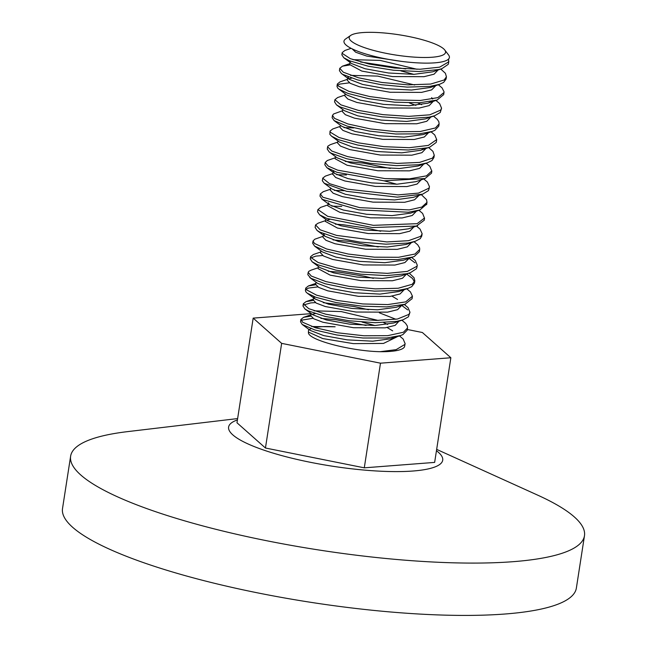 <?xml version="1.0" encoding="UTF-8"?>
<svg xmlns="http://www.w3.org/2000/svg" width="647" height="647" viewBox="0 0 647 647"><rect width="100%" height="100%" fill="white"/><g stroke="black" fill="none" stroke-linecap="round" stroke-linejoin="round"><path stroke-width="0.97" d="M341.859 54.833L343.767 57.753L349.647 60.826L368.369 66.245L393.562 70.24L419.143 71.534L438.949 69.512L441.941 68.647L448.209 64.36L448.525 63.26M448.606 59.039L448.622 61.942L439.628 67.151L420.008 69.253L394.484 68.024L369.219 64.077L350.302 58.667L342.279 53.418L342.198 52.617L344.908 50.466L351.111 48.339M440.777 69.051L445.403 73.297L446.422 76.791L444.166 79.985L430.635 84.061L408.055 84.854L381.867 82.46L358.398 77.761L343.29 72.213L339.764 68.315L342.457 66.172L349.728 64.975M339.764 68.315L339.416 70.596L341.349 73.467L342.74 74.381L357.613 79.929L380.962 84.652L407.157 87.11L429.875 86.399L439.548 84.328L443.648 82.379L446.066 79.071L446.43 76.791M400.946 70.919L413.781 74.34M438.351 84.741L442.038 87.846L444.044 91.825L444.004 92.489L437.833 97.632L420.259 100.471L395.552 99.97L369.672 96.54L348.854 91.324L338.122 85.889L337.338 84.013L340.031 81.862L347.431 79.322M349.388 82.832L339.869 84.078L337.629 85.226M336.99 86.294L337.677 88.057L338.891 89.14L348.151 93.475L368.79 98.716L394.63 102.202L419.426 102.776L437.113 100.034L443.672 94.599M435.924 100.447L439.612 103.544L441.561 108.186L440.712 110.071L429.754 114.818L408.791 116.363L382.87 114.632L358.244 110.346L340.864 104.846L334.903 99.711L337.613 97.56L344.997 95.028M334.572 101.878L336.489 104.863L340.249 107.006L357.419 112.513L381.948 116.84L407.909 118.644L429.042 117.164L434.663 115.74L440.251 112.481L441.569 108.186M433.49 116.136L437.178 119.242L438.803 121.612L439.135 123.884L435.447 127.952L420.146 131.519L396.562 131.753L370.383 128.907L347.932 123.965L334.612 118.433L332.477 115.409L333.626 113.961L342.57 110.718M332.477 115.409L332.121 117.689L334.103 120.601L347.18 126.125L369.486 131.098L395.649 134.002L419.353 133.84L432.277 131.422L434.881 130.338L438.779 126.165L439.135 123.884M431.064 131.834L434.744 134.94L436.709 139.582L428.354 145.413L409.268 147.71L383.93 146.675L358.47 142.858L339.012 137.496L330.253 132.182L330.043 131.106L332.76 128.955L340.136 126.416M330.043 131.106L329.857 134.358L331.612 136.242L338.349 139.655L357.613 145.033L383.008 148.899L408.411 149.999L427.691 147.775L429.794 147.136L436.215 142.453L436.377 141.709M343.986 127.613L353.763 127.912M428.629 147.54L432.916 151.325L434.274 155.28L432.455 158.135L419.604 162.397L397.436 163.392L371.289 161.168L347.471 156.574L331.741 151.034L327.608 146.804L327.851 146.19L330.31 144.661L337.71 142.122M327.293 149.085L329.218 151.972L331.159 153.193L346.679 158.741L370.367 163.368L396.538 165.656L418.852 164.734L427.392 162.818L431.953 160.537L433.919 157.561L434.274 155.28M426.211 163.23L429.834 166.328L431.759 170.978L426.486 175.863L409.381 178.863L384.997 178.596L337.653 170.153L328.247 166.101L325.206 162.494L327.325 160.513L335.283 157.771M390.303 168.455L363.299 163.109L345.239 161.418M324.859 164.775L326.889 167.694L336.933 172.304L384.083 180.828L425.071 178.523L431.42 173.259M423.761 178.976L427.384 182.025L429.471 186.684L428.912 188.196L418.52 193.089L398.14 194.876L347.382 189.15L329.549 183.675L322.675 178.192L325.36 176.113L332.841 173.533M322.473 180.028L322.303 180.699L324.196 183.238L346.549 191.318L397.258 197.157L422.693 194.14L428.468 190.614L429.139 188.447M336.707 174.706L346.388 174.981M384.067 180.828L396.797 184.209M421.31 194.618L426.519 199.664L427.012 202.357L421.86 207.064L409.252 209.911L359.748 207.655L322.861 197.238L320.378 193.914L323.201 191.722L330.415 189.239M320.022 196.195L322.335 199.397L358.842 209.846L408.475 212.232L419.887 209.96L426.721 204.064M334.273 190.388L344.002 190.711M418.924 210.291L422.612 213.421L424.464 218.071L417.121 223.676L373.384 225.334L327.705 216.324L317.952 209.596L320.588 207.404L327.997 204.873M317.612 211.868L319.642 214.836L327.018 218.484L372.462 227.558L416.466 226.046L424.117 220.344M331.83 206.126L341.753 206.417M416.49 226.062L420.089 229.119L422.151 233.785L420.793 236.292L408.459 240.692L386.809 241.938L336.545 235.395L320.241 229.855L315.566 224.921L318.154 223.15L325.554 220.611M380.662 231.246L367.828 228.334L342.74 224.679L335.397 224.185M315.129 227.469L317.046 230.445L319.642 232.014L335.777 237.554L359.797 242.075L385.903 244.178L407.804 243.062L415.228 241.315L420.21 238.678L421.771 236.05L422.03 234.376M414.048 241.719L417.736 244.825L419.62 247.947L419.693 249.467L414.937 254.045L398.56 257.288L374.427 257.174L348.345 254.053L326.614 248.974L314.474 243.474L313.043 240.991L314.822 239.204L323.128 236.301M414.953 262.795L409.009 258.315M378.244 246.944L349.655 241.412L333.035 239.891M312.687 243.272L314.588 246.127L325.878 251.133L347.455 256.236L373.505 259.415L397.751 259.593L412.826 257.005L414.347 256.43L419.345 251.748L419.693 249.467M411.621 257.417L415.309 260.523L417.266 265.165L416.903 266.289L407.384 271.384L387.399 273.341L361.754 271.975L336.642 267.931L318.114 262.496L310.633 257.288L310.6 256.689L313.318 254.538L320.694 252.007M414.468 281.971L412.527 278.493L406.583 274.013M322.659 255.508L315.865 256.115L310.892 257.902M310.269 258.881L312.178 261.833L317.467 264.655L335.793 270.106L360.832 274.191L386.534 275.622L406.696 273.738L410.352 272.719L416.474 268.707L416.927 267.373M409.187 273.123L414.031 277.692L414.832 280.863L412.236 284.292L398.228 288.238L375.365 288.885L349.17 286.362L325.942 281.607L311.304 276.059L308.174 272.387L308.756 271.376L310.859 270.244L318.267 267.704M373.376 278.339L364.803 276.318L339.303 272.144L328.175 271.287M308.174 272.387L307.818 274.668L310.762 278.218L325.166 283.766L348.256 288.562L374.459 291.142L397.452 290.568L407.966 288.4L411.702 286.686L414.476 283.143L414.832 280.863M406.761 288.813L410.441 291.918L412.446 296.197L405.693 301.89L387.715 304.591L362.821 303.944L337.038 300.41L316.569 295.153L306.346 289.743L305.748 288.085L308.441 285.934L315.704 284.745M407.667 309.889L401.722 305.408M317.798 286.904L308.659 288.036L306.031 289.298M305.748 288.085L305.392 290.366L305.91 291.918L307.301 293.212L315.873 297.305L336.165 302.586L361.899 306.177L386.874 306.888L405.062 304.26L412.082 298.663M404.326 304.519L408.022 307.616L409.972 312.258L408.904 314.402L397.436 319.028L376.142 320.427L350.14 318.567L325.716 314.191L308.756 308.676L303.314 303.783L306.023 301.631L313.277 300.443M395.907 319.286L379.368 312.825M368.515 309.735L354.103 306.516L323.306 302.683M315.364 302.602L310.665 302.917L303.605 304.996M302.982 305.95L304.899 308.934L308.158 310.835L324.899 316.359L349.226 320.766L375.252 322.699L396.708 321.373L403.073 319.804L408.427 316.812L409.972 312.258M401.892 320.208L405.588 323.314L407.335 325.999L407.545 327.956L403.429 332.243L387.674 335.672L363.849 335.769L337.702 332.801L315.542 327.794L302.715 322.279L300.887 319.481L303.564 317.337L310.851 316.14M366.089 325.433L336.003 319.707L320.888 318.381M312.93 318.3L302.06 320.095L301.17 320.694M300.887 319.481L300.531 321.761L302.214 324.446L314.798 329.954L336.804 334.984L362.935 338.009L386.874 337.985L400.679 335.494L402.855 334.628L407.189 330.237L407.545 327.956M362.061 322.085L374.896 325.506M399.442 335.89L403.154 339.012L405.119 343.654L404.925 344.39L396.142 349.647L380.064 351.701C350.019 351.078 306.144 339.432 308.506 332.113A44.093 9.284 -171.2 0 1 308.441 331.191L308.732 329.283M395.099 336.917L391.475 338.656L372.696 341.195L347.229 339.861L323.751 335.607L310.277 330.431L302.44 324.616M311.66 326.533L335.138 326.784A44.093 9.284 -171.2 0 0 314.749 327.552M309.403 329.647A44.093 9.284 -171.2 0 1 310.989 328.692M396.781 336.958L383.469 343.444L353.311 343.622L322.756 338.567L308.506 332.113M403.073 319.804L393.869 322.966L375.09 325.506L349.639 324.163L326.185 319.909L312.719 314.733L304.899 308.934M314.094 310.835L341.204 311.563L378.188 320.443M383.687 322.618L387.642 324.454M399.28 320.863L395.188 325.352L385.127 327.851L353.594 327.73L322.893 322.238L313.755 318.777L310.835 315.736L311.167 313.585M312.784 314.175L315.194 313.609M387.157 327.552L392.672 330.868M405.507 304.114L396.312 307.268L377.516 309.808L352.041 308.457L328.579 304.203L315.129 299.019L313.746 296.941M401.666 305.433L397.614 309.654L387.553 312.153L356.02 312.032L325.328 306.532L316.189 303.079L313.277 299.949M407.966 288.4L398.754 291.562L379.983 294.102L354.532 292.767L331.062 288.522L317.58 283.346L309.751 277.539M404.084 289.832L400.048 293.956L389.979 296.455L358.454 296.334L327.754 290.835L318.623 287.381L315.696 284.34L316.027 282.189M392.017 296.156L397.533 299.48M410.352 272.719L401.148 275.881L382.361 278.412L356.901 277.062L333.456 272.816L319.998 267.632L312.178 261.833M406.526 274.029L402.474 278.259L392.422 280.758L360.88 280.636L330.18 275.145L318.122 268.642L318.453 266.483M412.826 257.005L403.623 260.167L384.844 262.706L359.368 261.364L335.89 257.118L322.424 251.934L314.588 246.127M408.928 258.509L404.901 262.561L394.848 265.06L363.315 264.938L332.615 259.439L323.484 255.986L320.564 252.888M415.228 241.315L406.017 244.477L387.246 247.017L361.794 245.674L338.341 241.428L324.875 236.244L323.597 233.769M411.387 242.633L407.335 246.863L397.274 249.362L365.749 249.241L335.041 243.741L325.91 240.288L322.982 237.247L323.314 235.096M417.614 225.674L408.443 228.82L389.607 231.294L364.334 229.992L340.88 225.754L327.431 220.611L319.642 214.836M413.821 226.976L409.794 231.165L399.636 233.648L368.216 233.535L337.451 228.051L325.433 221.42M326.881 220.174L329.727 219.422M419.887 209.96L410.708 213.122L391.993 215.621L366.566 214.27L343.29 210.032L329.703 204.873L328.361 202.77M416.134 211.488L412.22 215.491L402.127 217.958L370.594 217.853L339.837 212.337L327.892 205.851M422.693 194.14L413.449 197.319L394.67 199.931L369.025 198.556L345.449 194.294L332.048 189.061L324.196 183.238M418.641 195.79L414.573 199.753L404.626 202.285L373.004 202.139L342.376 196.648L333.132 193.186L330.318 190.161M425.071 178.523L415.867 181.678L397.032 184.209L371.677 182.899L348.102 178.645L334.685 173.485L333.205 171.358M421.132 179.874L417.064 184.063L406.963 186.562L375.495 186.433L344.811 180.966L335.672 177.496L332.752 174.116M427.392 162.818L418.18 165.988L399.434 168.519L373.99 167.185L350.545 162.947L337.038 157.771L329.218 151.972M423.421 164.403L419.547 168.39L409.414 170.857L377.921 170.759L347.14 165.252L335.146 158.75L335.469 156.606M424.246 148.551L420.599 150.298L401.803 152.829L376.336 151.479L352.882 147.225L339.432 142.049L331.612 136.242M425.969 148.454L421.917 152.676L411.856 155.175L380.323 155.054L349.623 149.554L340.484 146.101L337.58 142.971M432.277 131.422L423.065 134.584L404.294 137.124L378.827 135.789L355.357 131.543L341.875 126.359L334.038 120.552M428.379 132.87L424.343 136.978L414.282 139.477L382.757 139.356L352.057 133.856L342.918 130.403L339.99 127.362L340.322 125.211M434.663 115.74L425.459 118.902L406.672 121.434L381.22 120.083L357.775 115.837L344.309 110.661L336.489 104.863M430.829 117.05L426.777 121.28L416.717 123.779L385.183 123.658L354.483 118.158L345.344 114.705L342.425 111.664L342.756 109.505M431.541 101.45L427.91 103.196L409.122 105.736L383.647 104.385L360.177 100.131L346.719 94.947L338.891 89.14M417.719 102.849L421.658 104.685M431.622 97.632L432.641 99.031M433.255 101.361L429.204 105.582L419.151 108.081L387.618 107.96L356.918 102.461L347.779 99.007L344.867 95.877M409.357 102.93L415.908 105.38M439.548 84.328L430.336 87.491L411.573 90.03L386.122 88.696L362.66 84.45L349.178 79.274L347.9 76.791M350.545 75.367L377.654 76.095L414.638 84.975M435.674 85.768L431.638 89.884L421.577 92.384L390.044 92.262L359.344 86.763L350.213 83.309L347.285 80.268L347.617 78.117M349.251 78.699L351.644 78.141M441.941 68.647L432.746 71.809L413.951 74.34L388.491 72.99L365.037 68.736L351.588 63.56L343.767 57.753M352.971 59.67L380.088 60.397L417.064 69.278M438.116 69.957L434.064 74.187L424.011 76.686L392.478 76.564L361.778 71.073L349.712 64.571L350.189 61.473M360.573 61.999L405.79 68.938M401.787 61.416L366.671 56.054L355.721 52.253L352.146 48.873M444.756 50.005L448.541 54.938A53.353 11.234 -171.2 0 1 394.969 60.454A53.353 11.234 -171.2 0 1 345.571 38.998L350.674 35.439A48.743 10.263 8.8 0 0 395.81 55.052A48.743 10.263 8.8 0 0 444.756 50.005A48.743 10.263 8.8 0 0 443.648 48.84A48.743 10.263 8.8 0 0 396.554 34.412A48.743 10.263 8.8 0 0 350.674 35.439M380.064 351.701A53.353 11.234 8.8 0 0 404.512 346.808L405.087 343.816M391.758 337.459L393.125 338.009M436.66 449.382L537.576 495.092A259.981 54.72 -171.2 0 1 574.342 516.945A259.981 54.72 -171.2 0 1 584.476 535.732L576.372 588.058A259.981 54.72 -171.2 0 1 311.078 602.365A259.981 54.72 -171.2 0 1 62.524 508.51L70.628 456.184A259.981 54.72 -171.2 0 1 127.613 431.622L237.627 418.577M584.476 535.732A259.981 54.72 -171.2 0 1 319.181 550.039A259.981 54.72 -171.2 0 1 70.628 456.184M436.458 450.741A108.324 22.799 -171.2 0 1 438.48 452.374A108.324 22.799 -171.2 0 1 328.894 465.646A108.324 22.799 -171.2 0 1 237.417 419.927M311.15 313.649L253.179 318.122L281.647 343.363L380.485 363.177L450.854 357.751L422.378 332.509L407.311 329.485M450.854 357.751L434.647 462.403L364.285 467.83L265.448 448.015L236.98 422.774L253.179 318.122M281.647 343.363L265.448 448.015M364.285 467.83L380.485 363.177M342.182 52.69L341.842 54.898M448.832 61.247L448.508 63.374M337.338 84.013L336.982 86.294M443.971 92.634L443.648 94.769M334.887 99.824L334.556 101.991M436.676 139.752L436.353 141.863M327.6 146.901L327.261 149.085M325.182 162.502L324.834 164.783M431.848 170.978L431.492 173.259M322.683 178.693L322.4 180.481M429.301 187.412L429.066 188.956M320.33 193.898L319.974 196.178M426.939 202.657L426.632 204.654M317.895 209.596L317.54 211.876M424.553 218.071L424.206 220.352M315.445 225.431L315.113 227.574M313.035 240.991L312.679 243.272M310.592 256.786L310.253 258.97M417.266 265.165L416.911 267.446M412.382 296.722L412.05 298.841M303.314 303.783L302.966 306.063M313.593 297.887L313.261 300.038M320.888 250.793L320.548 252.945M325.748 219.365L325.409 221.549M328.166 203.74L327.843 205.851M330.609 187.994L330.269 190.153M333.043 172.264L332.704 174.455M337.896 140.909L337.564 143.06M345.183 93.815L344.851 95.966M310.981 314.79L303.564 317.337M313.407 299.1L306.023 301.631M315.841 283.394L308.441 285.934M349.857 63.632L342.457 66.172M400.679 335.494L391.475 338.656M307.301 293.212L315.129 299.019M317.046 230.445L324.875 236.244M321.858 199.066L329.703 204.873M326.889 167.694L334.685 173.485M429.794 147.136L420.599 150.298M437.113 100.034L427.91 103.196M341.349 73.467L349.178 79.274"/></g></svg>
